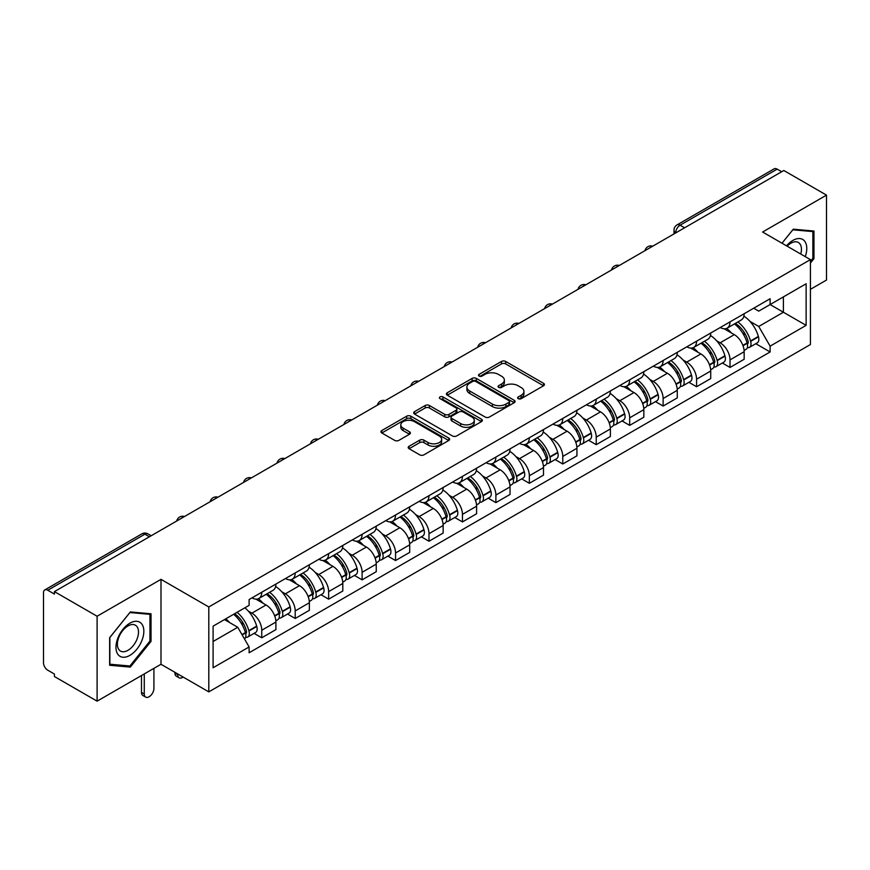 <?xml version="1.0" encoding="UTF-8"?>
<svg xmlns="http://www.w3.org/2000/svg" width="870" height="870" viewBox="0 0 870 870"><rect width="100%" height="100%" fill="white"/><g stroke="black" fill="none" stroke-linecap="round" stroke-linejoin="round"><path stroke-width="1.3" d="M518.248 398.667A2.088 1.207 0 0 0 521.195 398.667L543.554 385.758A2.98 1.718 0 0 0 544.424 384.54A2.98 1.718 0 0 0 543.554 383.333L505.677 361.463A2.98 1.718 0 0 0 501.468 361.463L479.109 374.372A2.088 1.207 0 0 0 478.5 375.22A2.088 1.207 0 0 0 479.109 376.068A2.088 1.207 0 0 0 482.056 376.068L484.949 374.394A9.526 5.503 0 0 1 498.412 374.394L501.566 376.221A9.526 5.503 0 0 1 504.361 380.114A9.526 5.503 0 0 1 501.566 383.996L498.673 385.671A2.088 1.207 0 0 0 498.064 386.519A2.088 1.207 0 0 0 498.673 387.367A2.088 1.207 0 0 0 501.62 387.367L504.513 385.704A9.526 5.503 0 0 1 517.987 385.704L521.141 387.52A9.526 5.503 0 0 1 523.936 391.413A9.526 5.503 0 0 1 521.141 395.295L518.248 396.97A2.088 1.207 0 0 0 517.639 397.818A2.088 1.207 0 0 0 518.248 398.667L518.248 396.97M409.074 446.266A2.98 1.718 0 0 0 408.204 447.484A2.98 1.718 0 0 0 409.074 448.702L419.71 454.836A2.98 1.718 0 0 0 423.918 454.836L448.746 440.492A2.98 1.718 0 0 0 449.616 439.285A2.98 1.718 0 0 0 448.746 438.067L410.868 416.197A2.98 1.718 0 0 0 406.66 416.197L381.821 430.53A2.98 1.718 0 0 0 380.951 431.748A2.98 1.718 0 0 0 381.821 432.966L394.665 440.372A2.98 1.718 0 0 0 398.873 440.372L409.498 434.239A2.98 1.718 0 0 0 410.368 433.021A2.98 1.718 0 0 0 409.498 431.814L403.136 428.138A7.96 4.6 0 0 1 400.798 424.886A7.96 4.6 0 0 1 405.714 420.634A7.96 4.6 0 0 1 414.392 421.635L439.328 436.033A7.96 4.6 0 0 1 441.666 439.285A7.96 4.6 0 0 1 436.751 443.526A7.96 4.6 0 0 1 428.073 442.536L423.918 440.133A2.98 1.718 0 0 0 419.71 440.133L409.074 446.266L409.074 448.702M208.8 606.966L160.993 579.355L97.103 616.243L54.429 591.611L783.837 170.498L826.5 195.13L762.609 232.018L810.416 259.619L208.8 606.966L208.8 691.878L810.416 344.542L810.416 259.619M485.155 417.045A2.98 1.718 0 0 0 489.364 417.045L514.203 402.712A2.98 1.718 0 0 0 515.073 401.494A2.98 1.718 0 0 0 514.203 400.276L476.314 378.406A2.98 1.718 0 0 0 472.105 378.406L447.278 392.751A2.98 1.718 0 0 0 446.397 393.958A2.98 1.718 0 0 0 447.278 395.176L485.155 417.045M440.851 399.123A2.088 1.207 0 0 1 442.96 399.417L442.96 396.937L481.469 419.177A2.98 1.718 0 0 1 482.339 420.384A2.98 1.718 0 0 1 481.469 421.602L456.641 435.935A2.98 1.718 0 0 1 452.433 435.935L414.544 414.066L414.544 411.64A2.98 1.718 0 0 0 413.674 412.858A2.98 1.718 0 0 0 414.544 414.066M414.544 411.64L425.18 405.507A2.98 1.718 0 0 1 429.388 405.507L444.744 414.37A2.98 1.718 0 0 0 448.953 414.37L456.01 410.303A2.98 1.718 0 0 0 456.88 409.085A2.98 1.718 0 0 0 456.01 407.878L440.013 398.634A2.088 1.207 0 0 1 439.404 397.786A2.088 1.207 0 0 1 440.688 396.676A2.088 1.207 0 0 1 442.96 396.937M97.103 616.243L97.103 701.166L54.429 676.534L54.429 674.054L47.785 670.215A6.068 3.502 -120 0 1 43.5 662.788L43.5 592.731A6.068 3.502 -120 0 1 44.751 589.947L141.875 533.875A6.068 3.502 60 0 1 144.909 534.18L47.785 590.251A6.068 3.502 -120 0 0 44.751 589.947M810.416 289.329L826.5 280.053L826.5 195.13M97.103 701.166L160.993 664.278L208.8 691.878M54.429 591.611L54.429 594.09L47.785 590.251M684.57 227.809L680.068 225.21A6.068 3.502 60 0 0 677.034 224.906L774.159 168.834A6.068 3.502 60 0 1 777.182 169.139L680.068 225.21A6.068 3.502 120 0 0 675.772 232.638L675.772 232.888M781.695 171.738L777.182 169.139M730.017 321.889A13.953 8.047 60 0 1 727.135 328.153L741.283 319.975A13.953 8.047 -120 0 0 744.165 313.722M716.586 340.746L720.153 342.802A13.953 8.047 60 0 1 730.017 359.886L744.165 351.719A13.953 8.047 -120 0 0 734.302 334.635L724.177 328.795M744.165 351.719L744.165 359.267L730.017 367.444L722.35 363.007M727.135 328.153A13.953 8.047 60 0 1 720.262 327.522M730.017 359.886L730.017 367.444M696.576 341.203A13.953 8.047 60 0 1 693.684 347.456L707.832 339.289A13.953 8.047 -120 0 0 710.725 333.025M688.899 382.321L696.576 386.748L710.725 378.58L710.725 371.033A13.953 8.047 -120 0 0 700.861 353.949L690.736 348.098M693.684 347.456A13.953 8.047 60 0 1 686.821 346.825M683.146 360.06L686.713 362.116A13.953 8.047 60 0 1 696.576 379.2L696.576 386.748M663.125 360.506A13.953 8.047 60 0 1 660.232 366.77L674.391 358.603A13.953 8.047 -120 0 0 677.273 352.339M655.447 401.635L663.125 406.062L677.273 397.894L677.273 390.336A13.953 8.047 -120 0 0 667.41 373.263L657.285 367.412M660.232 366.77A13.953 8.047 60 0 1 653.37 366.139M649.694 379.363L653.261 381.43A13.953 8.047 60 0 1 663.125 398.514L663.125 406.062M629.673 379.82A13.953 8.047 60 0 1 626.791 386.084L640.94 377.906A13.953 8.047 -120 0 0 643.833 371.653M622.006 420.939L629.673 425.376L643.833 417.198L643.833 409.65A13.953 8.047 -120 0 0 633.969 392.566L623.833 386.726M626.791 386.084A13.953 8.047 60 0 1 619.918 385.453M616.243 398.678L619.821 400.733A13.953 8.047 60 0 1 629.673 417.817L629.673 425.376M596.233 399.134A13.953 8.047 60 0 1 593.34 405.387L607.488 397.22A13.953 8.047 -120 0 0 610.381 390.956M588.555 440.253L596.233 444.679L610.381 436.512L610.381 428.964A13.953 8.047 -120 0 0 600.518 411.88L590.393 406.029M593.34 405.387A13.953 8.047 60 0 1 586.478 404.757M582.802 417.991L586.369 420.047A13.953 8.047 60 0 1 596.233 437.131L596.233 444.679M562.781 418.437A13.953 8.047 60 0 1 559.899 424.701L574.048 416.534A13.953 8.047 -120 0 0 576.93 410.27M555.114 459.567L562.781 463.993L576.93 455.826L576.93 448.267A13.953 8.047 -120 0 0 567.077 431.194L556.941 425.343M559.899 424.701A13.953 8.047 60 0 1 553.026 424.071M549.351 437.295L552.918 439.361A13.953 8.047 60 0 1 562.781 456.445L562.781 463.993M529.341 437.751A13.953 8.047 60 0 1 526.448 444.015L540.596 435.837A13.953 8.047 -120 0 0 543.489 429.584M521.663 478.87L529.341 483.307L543.489 475.129L543.489 467.581A13.953 8.047 -120 0 0 533.625 450.497L523.501 444.657M526.448 444.015A13.953 8.047 60 0 1 519.586 443.385M515.91 456.609L519.477 458.664A13.953 8.047 60 0 1 529.341 475.749L529.341 483.307M495.889 457.065A13.953 8.047 60 0 1 492.996 463.318L507.156 455.151A13.953 8.047 -120 0 0 510.037 448.887M488.211 498.184L495.889 502.61L510.037 494.443L510.037 486.895A13.953 8.047 -120 0 0 500.174 469.811L490.049 463.96M492.996 463.318A13.953 8.047 60 0 1 486.134 462.688M482.458 475.923L486.025 477.978A13.953 8.047 60 0 1 495.889 495.063L495.889 502.61M462.438 476.368A13.953 8.047 60 0 1 459.556 482.632L473.704 474.465A13.953 8.047 -120 0 0 476.597 468.201M454.771 517.498L462.448 521.924L476.597 513.757L476.597 506.199A13.953 8.047 -120 0 0 466.733 489.125L456.598 483.274M459.556 482.632A13.953 8.047 60 0 1 452.694 482.002M449.018 495.226L452.585 497.292A13.953 8.047 60 0 1 462.448 514.377L462.448 521.924M428.997 495.682A13.953 8.047 60 0 1 426.104 501.946L440.263 493.768A13.953 8.047 -120 0 0 443.145 487.515M421.319 536.801L428.997 541.238L443.145 533.06L443.145 525.513A13.953 8.047 -120 0 0 433.282 508.428L423.157 502.588M426.104 501.946A13.953 8.047 60 0 1 419.242 501.316M415.566 514.54L419.133 516.595A13.953 8.047 60 0 1 428.997 533.68L428.997 541.238M395.546 514.996A13.953 8.047 60 0 1 392.664 521.25L406.812 513.082A13.953 8.047 -120 0 0 409.705 506.818M387.879 556.115L395.546 560.541L409.705 552.374L409.705 544.827A13.953 8.047 -120 0 0 399.841 527.742L389.706 521.891M392.664 521.25A13.953 8.047 60 0 1 385.791 520.619M382.115 533.854L385.682 535.909A13.953 8.047 60 0 1 395.546 552.994L395.546 560.541M362.105 534.3A13.953 8.047 60 0 1 359.212 540.564L373.36 532.396A13.953 8.047 -120 0 0 376.253 526.132M354.427 575.429L362.105 579.855L376.253 571.688L376.253 564.13A13.953 8.047 -120 0 0 366.39 547.056L356.265 541.205M359.212 540.564A13.953 8.047 60 0 1 352.35 539.933M348.674 553.157L352.241 555.223A13.953 8.047 60 0 1 362.105 572.308L362.105 579.855M328.653 553.614A13.953 8.047 60 0 1 325.772 559.878L339.92 551.7A13.953 8.047 -120 0 0 342.802 545.447M320.986 594.732L328.653 599.169L342.802 590.991L342.802 583.444A13.953 8.047 -120 0 0 332.949 566.359L322.813 560.519M325.772 559.878A13.953 8.047 60 0 1 318.898 559.247M315.223 572.471L318.79 574.526A13.953 8.047 60 0 1 328.653 591.611L328.653 599.169M295.213 572.928A13.953 8.047 60 0 1 292.32 579.181L306.468 571.014A13.953 8.047 -120 0 0 309.361 564.75M287.535 614.046L295.213 618.472L309.361 610.305L309.361 602.758A13.953 8.047 -120 0 0 299.497 585.673L289.373 579.822M292.32 579.181A13.953 8.047 60 0 1 285.458 578.55M281.782 591.785L285.349 593.84A13.953 8.047 60 0 1 295.213 610.925L295.213 618.472M261.761 592.231A13.953 8.047 60 0 1 258.868 598.495L273.028 590.328A13.953 8.047 -120 0 0 275.91 584.064M254.083 633.36L261.761 637.786L275.91 629.619L275.91 622.061A13.953 8.047 -120 0 0 266.046 604.987L255.921 599.136M258.868 598.495A13.953 8.047 60 0 1 252.006 597.864M248.331 611.088L251.898 613.154A13.953 8.047 60 0 1 261.761 630.239L261.761 637.786M753.714 308.208L758.749 311.123L806.131 283.761L783.402 296.887L783.402 312.232L758.749 326.467L750.038 321.432M213.096 641.494L237.749 627.259L249.114 646.943L213.096 667.747L213.096 626.15L249.114 605.357L249.114 599.539L770.113 298.736L770.113 304.554L806.131 325.358L770.113 346.151L758.749 326.467M806.131 283.761L806.131 325.358M249.114 646.943L249.114 652.761L770.113 351.969L770.113 346.151M810.416 263.023L813.961 258.629L813.961 231.039L793.266 229.191L782 243.208L792.842 229.8L812.885 231.594L812.885 258.325L810.416 261.392M160.993 579.355L160.993 664.278M109.642 665.256L130.337 667.105L151.021 641.364L151.021 613.785L130.337 611.936L109.642 637.666L109.642 665.256M237.749 627.259L224.46 619.592M755.791 343.704L770.113 351.969M812.885 258.009L813.961 258.629M128.151 665.844L130.337 667.105M149.955 640.744L151.021 641.364M519.085 398.96L521.141 397.775A9.526 5.503 0 0 0 523.936 393.882L523.936 391.413M504.361 380.114L504.361 382.582A9.526 5.503 0 0 1 501.566 386.476L499.51 387.661M543.511 385.78L505.677 363.932A2.98 1.718 0 0 0 501.468 363.932L479.935 376.362M514.159 402.734L476.314 380.886A2.98 1.718 0 0 0 472.105 380.886L447.31 395.197L447.278 392.751M508.939 402.342A2.088 1.207 0 0 0 509.548 401.494A2.088 1.207 0 0 0 508.939 400.646L475.683 381.441A2.088 1.207 0 0 0 472.736 381.441L469.691 383.213A9.526 5.503 0 0 0 466.896 387.096A9.526 5.503 0 0 0 469.691 390.989L492.42 404.104A9.526 5.503 0 0 0 505.883 404.104L508.939 402.342L508.939 404.822A2.088 1.207 0 0 0 509.548 403.974L509.548 401.494M466.896 387.096L466.896 389.575A9.526 5.503 0 0 0 469.691 393.457L469.691 390.989M508.939 404.822L505.883 406.584A9.526 5.503 0 0 1 492.42 406.584L469.691 393.457M414.588 414.087L425.18 407.976L425.18 405.507M456.88 409.085L456.88 411.564A2.98 1.718 0 0 1 456.01 412.782L448.953 416.85A2.98 1.718 0 0 1 444.744 416.85L429.388 407.976A2.98 1.718 0 0 0 425.18 407.976M442.96 399.417L481.436 421.624M460.687 423.581A7.96 4.6 0 0 0 469.365 424.571A7.96 4.6 0 0 0 474.28 420.33A7.96 4.6 0 0 0 471.953 417.078L463.166 411.999A2.98 1.718 0 0 0 458.958 411.999L451.9 416.077A2.98 1.718 0 0 0 451.03 417.285A2.98 1.718 0 0 0 451.9 418.503L460.687 423.581L460.687 426.05A7.96 4.6 0 0 0 469.365 427.05A7.96 4.6 0 0 0 474.28 422.798L474.28 420.33M451.03 417.285L451.03 419.764A2.98 1.718 0 0 0 451.9 420.982L451.9 418.503M460.687 426.05L451.9 420.982M441.666 439.285L441.666 441.753A7.96 4.6 0 0 1 436.751 446.005A7.96 4.6 0 0 1 428.073 445.005L423.918 442.612A2.98 1.718 0 0 0 419.71 442.612L409.117 448.724M400.798 424.886L400.798 427.355A7.96 4.6 0 0 0 403.136 430.606L403.136 428.138M409.455 434.26L403.136 430.606M448.702 440.524L410.868 418.677A2.98 1.718 0 0 0 406.66 418.677L381.865 432.988M735.28 323.444A19.107 11.027 60 0 1 735.378 323.499A19.107 11.027 60 0 1 747.95 340.638L748.059 341.029A3.719 2.142 60 0 1 747.471 343.954A3.719 2.142 60 0 1 747.384 343.998M734.443 323.923A23.044 13.3 60 0 1 747.112 342.932L747.221 343.335A7.656 4.415 60 0 1 746.014 349.349L744.111 350.447M747.319 347.652A7.656 4.415 -120 0 0 749.44 347.369A7.656 4.415 -120 0 0 750.658 341.355L750.538 340.953A23.044 13.3 -120 0 0 737.88 321.943M743.883 316.169A23.044 13.3 60 0 1 758.368 336.44L758.477 336.831A7.656 4.415 60 0 1 757.27 342.845L749.44 347.369M726.591 328.414A23.044 13.3 60 0 1 731.398 332.96M742.599 332.992L745.546 334.689M805.261 256.65A19.706 11.375 120 0 0 804.913 241.512A19.706 11.375 120 0 0 786.523 245.829M800.748 254.04A14.92 8.613 120 0 0 800.019 244.035A14.92 8.613 120 0 0 798.345 242.48A14.92 8.613 120 0 0 787.132 246.177M811.558 230.822L812.885 231.594M141.973 624.258A19.706 11.375 120 0 0 122.931 629.358A19.706 11.375 120 0 0 117.831 654.283A19.706 11.375 120 0 0 136.873 649.183A19.706 11.375 120 0 0 141.973 624.258M137.09 626.77A14.92 8.613 120 0 0 135.415 625.215A14.92 8.613 120 0 0 121.528 632.186A14.92 8.613 120 0 0 118.809 649.509A14.92 8.613 120 0 0 120.484 651.064A14.92 8.613 120 0 0 134.371 644.104A14.92 8.613 120 0 0 137.09 626.77M129.902 665.996L109.859 664.212L109.859 637.482L129.902 612.545L149.955 614.329L149.955 641.059L129.902 665.996M148.618 613.567L149.955 614.329M701.84 342.747A19.107 11.027 60 0 1 701.927 342.802A19.107 11.027 60 0 1 714.498 359.952L714.618 360.343A3.719 2.142 60 0 1 714.031 363.258A3.719 2.142 60 0 1 713.944 363.301M701.002 343.237A23.044 13.3 60 0 1 713.661 362.246L713.781 362.649A7.656 4.415 60 0 1 712.563 368.652L710.659 369.75M713.879 366.966A7.656 4.415 -120 0 0 715.999 366.672A7.656 4.415 -120 0 0 717.206 360.658L717.097 360.267A23.044 13.3 -120 0 0 704.428 341.257M710.431 335.472A23.044 13.3 60 0 1 724.917 355.754L725.036 356.145A7.656 4.415 60 0 1 723.818 362.159L715.999 366.672M693.14 347.728A23.044 13.3 60 0 1 697.957 352.274M709.159 352.306L712.095 353.992M668.388 362.061A19.107 11.027 60 0 1 668.486 362.116A19.107 11.027 60 0 1 681.058 379.255L681.166 379.657A3.719 2.142 60 0 1 680.579 382.572A3.719 2.142 60 0 1 680.492 382.615M667.551 362.54A23.044 13.3 60 0 1 680.22 381.56L680.329 381.952A7.656 4.415 60 0 1 679.122 387.966L677.219 389.064M680.427 386.269A7.656 4.415 -120 0 0 682.548 385.986A7.656 4.415 -120 0 0 683.766 379.972L683.646 379.581A23.044 13.3 -120 0 0 670.987 360.561M676.99 354.786A23.044 13.3 60 0 1 691.476 375.057L691.585 375.459A7.656 4.415 60 0 1 690.378 381.462L682.548 385.986M659.688 367.042A23.044 13.3 60 0 1 664.506 371.577M675.707 371.61L678.643 373.306M634.937 381.375A19.107 11.027 60 0 1 635.035 381.43A19.107 11.027 60 0 1 647.606 398.569L647.715 398.96A3.719 2.142 60 0 1 647.128 401.886A3.719 2.142 60 0 1 647.052 401.929M634.11 381.854A23.044 13.3 60 0 1 646.769 400.863L646.878 401.266A7.656 4.415 60 0 1 645.67 407.28L643.767 408.378M646.986 405.583A7.656 4.415 -120 0 0 649.107 405.3A7.656 4.415 -120 0 0 650.314 399.286L650.205 398.884A23.044 13.3 -120 0 0 637.536 379.875M643.539 374.1A23.044 13.3 60 0 1 658.024 394.371L658.144 394.762A7.656 4.415 60 0 1 656.926 400.776L649.107 405.3M626.248 386.345A23.044 13.3 60 0 1 631.054 390.891M642.267 390.924L645.203 392.62M601.496 400.678A19.107 11.027 60 0 1 601.594 400.733A19.107 11.027 60 0 1 614.155 417.883L614.274 418.274A3.719 2.142 60 0 1 613.687 421.189A3.719 2.142 60 0 1 613.6 421.232M600.659 401.168A23.044 13.3 60 0 1 613.328 420.177L613.437 420.58A7.656 4.415 60 0 1 612.23 426.583L610.327 427.681M613.535 424.897A7.656 4.415 -120 0 0 615.655 424.603A7.656 4.415 -120 0 0 616.863 418.59L616.754 418.198A23.044 13.3 -120 0 0 604.084 399.189M610.087 393.403A23.044 13.3 60 0 1 624.584 413.685L624.693 414.076A7.656 4.415 60 0 1 623.486 420.09L615.655 424.603M592.796 405.659A23.044 13.3 60 0 1 597.614 410.205M608.815 410.238L611.751 411.923M568.045 419.992A19.107 11.027 60 0 1 568.143 420.047A19.107 11.027 60 0 1 580.714 437.186L580.823 437.588A3.719 2.142 60 0 1 580.236 440.503A3.719 2.142 60 0 1 580.159 440.546M567.207 420.471A23.044 13.3 60 0 1 579.877 439.491L579.986 439.883A7.656 4.415 60 0 1 578.778 445.897L576.875 446.995M580.094 444.2A7.656 4.415 -120 0 0 582.215 443.917A7.656 4.415 -120 0 0 583.422 437.904L583.302 437.512A23.044 13.3 -120 0 0 570.644 418.492M576.647 412.717A23.044 13.3 60 0 1 591.132 432.988L591.241 433.39A7.656 4.415 60 0 1 590.034 439.393L582.215 443.917M559.356 424.973A23.044 13.3 60 0 1 564.162 429.508M575.375 429.541L578.311 431.237M534.604 439.306A19.107 11.027 60 0 1 534.702 439.361A19.107 11.027 60 0 1 547.263 456.5L547.382 456.891A3.719 2.142 60 0 1 546.795 459.817A3.719 2.142 60 0 1 546.708 459.86M533.767 439.785A23.044 13.3 60 0 1 546.425 458.794L546.545 459.197A7.656 4.415 60 0 1 545.338 465.211L543.424 466.309M546.643 463.514A7.656 4.415 -120 0 0 548.763 463.231A7.656 4.415 -120 0 0 549.971 457.218L549.862 456.815A23.044 13.3 -120 0 0 537.192 437.806M543.195 432.031A23.044 13.3 60 0 1 557.681 452.302L557.8 452.694A7.656 4.415 60 0 1 556.593 458.707L548.763 463.231M525.904 444.276A23.044 13.3 60 0 1 530.722 448.822M541.923 448.855L544.859 450.551M501.153 458.61A19.107 11.027 60 0 1 501.25 458.664A19.107 11.027 60 0 1 513.822 475.814L513.931 476.205A3.719 2.142 60 0 1 513.343 479.12A3.719 2.142 60 0 1 513.256 479.163M500.315 459.099A23.044 13.3 60 0 1 512.985 478.108L513.093 478.511A7.656 4.415 60 0 1 511.886 484.514L509.983 485.612M513.191 482.828A7.656 4.415 -120 0 0 515.312 482.535A7.656 4.415 -120 0 0 516.53 476.521L516.41 476.129A23.044 13.3 -120 0 0 503.752 457.12M509.755 451.334A23.044 13.3 60 0 1 524.24 471.616L524.349 472.008A7.656 4.415 60 0 1 523.142 478.021L515.312 482.535M492.463 463.59A23.044 13.3 60 0 1 497.27 468.136M508.471 468.169L511.419 469.854M467.712 477.924A19.107 11.027 60 0 1 467.799 477.978A19.107 11.027 60 0 1 480.37 495.117L480.49 495.519A3.719 2.142 60 0 1 479.903 498.434A3.719 2.142 60 0 1 479.816 498.477M466.875 478.402A23.044 13.3 60 0 1 479.533 497.422L479.653 497.814A7.656 4.415 60 0 1 478.435 503.828L476.532 504.926M479.751 502.131A7.656 4.415 -120 0 0 481.871 501.849A7.656 4.415 -120 0 0 483.078 495.835L482.97 495.443A23.044 13.3 -120 0 0 470.3 476.423M476.303 470.648A23.044 13.3 60 0 1 490.789 490.919L490.908 491.322A7.656 4.415 60 0 1 489.69 497.325L481.871 501.849M459.012 482.904A23.044 13.3 60 0 1 463.83 487.439M475.031 487.472L477.967 489.168M434.26 497.238A19.107 11.027 60 0 1 434.358 497.292A19.107 11.027 60 0 1 446.93 514.431L447.039 514.822A3.719 2.142 60 0 1 446.451 517.748A3.719 2.142 60 0 1 446.364 517.791M433.423 497.716A23.044 13.3 60 0 1 446.092 516.726L446.201 517.128A7.656 4.415 60 0 1 444.994 523.142L443.091 524.24M446.299 521.445A7.656 4.415 -120 0 0 448.42 521.163A7.656 4.415 -120 0 0 449.627 515.149L449.518 514.746A23.044 13.3 -120 0 0 436.86 495.737M442.863 489.962A23.044 13.3 60 0 1 457.348 510.233L457.457 510.625A7.656 4.415 60 0 1 456.25 516.639L448.42 521.163M425.56 502.207A23.044 13.3 60 0 1 430.378 506.753M441.579 506.786L444.516 508.482M400.809 516.541A19.107 11.027 60 0 1 400.907 516.595A19.107 11.027 60 0 1 413.478 533.745L413.587 534.136A3.719 2.142 60 0 1 413 537.051A3.719 2.142 60 0 1 412.924 537.094M399.982 517.03A23.044 13.3 60 0 1 412.641 536.04L412.75 536.442A7.656 4.415 60 0 1 411.543 542.445L409.639 543.543M412.858 540.759A7.656 4.415 -120 0 0 414.979 540.466A7.656 4.415 -120 0 0 416.186 534.452L416.077 534.06A23.044 13.3 -120 0 0 403.408 515.051M409.411 509.265A23.044 13.3 60 0 1 423.897 529.547L424.016 529.939A7.656 4.415 60 0 1 422.798 535.953L414.979 540.466M392.12 521.521A23.044 13.3 60 0 1 396.927 526.067M408.139 526.1L411.075 527.785M367.368 535.855A19.107 11.027 60 0 1 367.466 535.909A19.107 11.027 60 0 1 380.027 553.048L380.146 553.45A3.719 2.142 60 0 1 379.559 556.365A3.719 2.142 60 0 1 379.472 556.408M366.531 536.333A23.044 13.3 60 0 1 379.2 555.354L379.309 555.745A7.656 4.415 60 0 1 378.102 561.759L376.199 562.857M379.407 560.062A7.656 4.415 -120 0 0 381.528 559.78A7.656 4.415 -120 0 0 382.735 553.766L382.626 553.374A23.044 13.3 -120 0 0 369.957 534.354M375.96 528.579A23.044 13.3 60 0 1 390.456 548.85L390.565 549.253A7.656 4.415 60 0 1 389.358 555.256L381.528 559.78M358.668 540.835A23.044 13.3 60 0 1 363.486 545.37M374.687 545.403L377.623 547.099M333.917 555.169A19.107 11.027 60 0 1 334.015 555.223A19.107 11.027 60 0 1 346.586 572.362L346.695 572.754A3.719 2.142 60 0 1 346.108 575.679A3.719 2.142 60 0 1 346.032 575.722M333.079 555.647A23.044 13.3 60 0 1 345.749 574.657L345.858 575.059A7.656 4.415 60 0 1 344.65 581.073L342.747 582.171M345.955 579.376A7.656 4.415 -120 0 0 348.087 579.094A7.656 4.415 -120 0 0 349.294 573.08L349.174 572.678A23.044 13.3 -120 0 0 336.516 553.668M342.519 547.893A23.044 13.3 60 0 1 357.004 568.164L357.113 568.556A7.656 4.415 60 0 1 355.906 574.57L348.087 579.094M325.228 560.139A23.044 13.3 60 0 1 330.034 564.684M341.236 564.717L344.183 566.413M300.476 574.472A19.107 11.027 60 0 1 300.574 574.526A19.107 11.027 60 0 1 313.135 591.676L313.254 592.068A3.719 2.142 60 0 1 312.667 594.982A3.719 2.142 60 0 1 312.58 595.026M299.639 574.961A23.044 13.3 60 0 1 312.297 593.971L312.417 594.373A7.656 4.415 60 0 1 311.21 600.376L309.296 601.475M312.515 598.69A7.656 4.415 -120 0 0 314.635 598.397A7.656 4.415 -120 0 0 315.843 592.383L315.734 591.991A23.044 13.3 -120 0 0 303.065 572.982M309.067 567.196A23.044 13.3 60 0 1 323.553 587.478L323.673 587.87A7.656 4.415 60 0 1 322.465 593.884L314.635 598.397M291.776 579.453A23.044 13.3 60 0 1 296.594 583.998M307.795 584.031L310.731 585.717M267.025 593.786A19.107 11.027 60 0 1 267.123 593.84A19.107 11.027 60 0 1 279.694 610.979L279.803 611.382A3.719 2.142 60 0 1 279.216 614.296A3.719 2.142 60 0 1 279.129 614.34M177.719 673.935L177.719 674.674A6.819 3.937 120 0 0 179.133 677.795A6.819 3.937 120 0 0 183.146 677.067M179.133 677.795L176.338 676.186A6.819 3.937 -60 0 1 174.924 673.065L174.924 672.325M266.187 594.264A23.044 13.3 60 0 1 278.857 613.285L278.965 613.676A7.656 4.415 60 0 1 277.758 619.69L275.855 620.788M279.063 617.994A7.656 4.415 -120 0 0 281.184 617.711A7.656 4.415 -120 0 0 282.402 611.697L282.282 611.305A23.044 13.3 -120 0 0 269.624 592.285M275.627 586.51A23.044 13.3 60 0 1 290.112 606.781L290.221 607.184A7.656 4.415 60 0 1 289.014 613.187L281.184 617.711M258.336 598.767A23.044 13.3 60 0 1 263.142 603.301M274.344 603.334L277.28 605.031M234.606 613.731A19.107 11.027 60 0 1 246.243 630.293L246.362 630.685A3.719 2.142 60 0 1 245.775 633.61A3.719 2.142 60 0 1 245.688 633.654M144.268 673.935L144.268 693.988A6.819 3.937 120 0 0 145.681 697.109A6.819 3.937 120 0 0 150.945 695.282A6.819 3.937 120 0 0 153.914 688.42L153.914 668.356M145.681 697.109L142.898 695.5A6.819 3.937 -60 0 1 141.484 692.379L141.484 675.544M233.638 614.285A23.044 13.3 60 0 1 245.405 632.588L245.525 632.99A7.656 4.415 60 0 1 244.47 638.906M245.623 637.308A7.656 4.415 -120 0 0 247.743 637.025A7.656 4.415 -120 0 0 248.95 631.011L248.842 630.609A23.044 13.3 -120 0 0 237.075 612.306M244.894 607.793A23.044 13.3 60 0 1 256.661 626.096L256.78 626.487A7.656 4.415 60 0 1 255.562 632.501L247.743 637.025M225.808 618.809A23.044 13.3 60 0 1 229.702 622.615M240.903 622.648L243.839 624.345M675.99 232.758L675.772 232.638A6.068 3.502 0 0 1 674 230.158L674 233.91M295.213 610.925L309.361 602.758M328.653 591.611L342.802 583.444M362.105 572.308L376.253 564.13M395.546 552.994L409.705 544.827M428.997 533.68L443.145 525.513M462.448 514.377L476.597 506.199M495.889 495.063L510.037 486.895M529.341 475.749L543.489 467.581M562.781 456.445L576.93 448.267M596.233 437.131L610.381 428.964M629.673 417.817L643.833 409.65M663.125 398.514L677.273 390.336M696.576 379.2L710.725 371.033M261.761 630.239L275.91 622.061M251.898 613.154L266.046 604.987M285.349 593.84L299.497 585.673M318.79 574.526L332.949 566.359M352.241 555.223L366.39 547.056M385.682 535.909L399.841 527.742M419.133 516.595L433.282 508.428M452.585 497.292L466.733 489.125M486.025 477.978L500.174 469.811M519.477 458.664L533.625 450.497M552.918 439.361L567.077 431.194M586.369 420.047L600.518 411.88M619.821 400.733L633.969 392.566M653.261 381.43L667.41 373.263M686.713 362.116L700.861 353.949M720.153 342.802L734.302 334.635M652.239 246.471A6.068 3.502 120 0 0 649.564 248.015M618.798 265.785A6.068 3.502 120 0 0 616.123 267.329M585.347 285.088A6.068 3.502 120 0 0 582.672 286.643M551.906 304.402A6.068 3.502 120 0 0 549.22 305.946M518.455 323.716A6.068 3.502 120 0 0 515.779 325.26M485.003 343.019A6.068 3.502 120 0 0 482.328 344.574M451.563 362.333A6.068 3.502 120 0 0 448.887 363.877M418.111 381.647A6.068 3.502 120 0 0 415.436 383.191M384.671 400.95A6.068 3.502 120 0 0 381.995 402.505M351.219 420.264A6.068 3.502 120 0 0 348.544 421.809M317.778 439.578A6.068 3.502 120 0 0 315.092 441.123M284.327 458.881A6.068 3.502 120 0 0 281.652 460.437M250.875 478.195A6.068 3.502 120 0 0 248.2 479.74M217.435 497.51A6.068 3.502 120 0 0 214.759 499.054M183.983 516.813A6.068 3.502 120 0 0 181.308 518.368M149.412 536.779L144.909 534.18A6.068 3.502 120 0 1 147.943 533.875A6.068 6.068 0 0 0 141.875 533.875M521.141 397.775L521.141 395.295M498.673 387.367L498.673 385.671M501.566 386.476L501.566 383.996M479.109 376.068L479.109 374.372M501.468 363.932L501.468 361.463M505.677 363.932L505.677 361.463M543.554 385.758L543.554 383.333M472.105 380.886L472.105 378.406M476.314 380.886L476.314 378.406M514.203 402.712L514.203 400.276M492.42 406.584L492.42 404.104M505.883 406.584L505.883 404.104M429.388 407.976L429.388 405.507M444.744 416.85L444.744 414.37M448.953 416.85L448.953 414.37M456.01 412.782L456.01 410.303M481.469 421.602L481.469 419.177M419.71 442.612L419.71 440.133M423.918 442.612L423.918 440.133M428.073 445.005L428.073 442.536M409.498 434.239L409.498 431.814M381.821 432.966L381.821 430.53M406.66 418.677L406.66 416.197M410.868 418.677L410.868 416.197M448.746 440.492L448.746 438.067M743.034 345.749L747.221 343.335M750.658 341.355L758.477 336.831M750.538 340.953L758.368 336.44M747.102 342.91L748.243 342.247M742.893 345.379L747.112 342.932M709.583 365.063L713.781 362.649M717.206 360.658L725.036 356.145M717.097 360.267L724.917 355.754M713.661 362.214L714.792 361.561M709.441 364.682L713.661 362.246M676.142 384.377L680.329 381.952M683.766 379.972L691.585 375.459M683.646 379.581L691.476 375.057M676.001 383.996L681.351 380.875M642.691 403.68L646.878 401.266M650.314 399.286L658.144 394.762M650.205 398.884L658.024 394.371M646.758 400.842L647.9 400.178M642.549 403.31L646.769 400.863M609.239 422.994L613.437 420.58M616.863 418.59L624.693 414.076M616.754 418.198L624.584 413.685M613.317 420.145L614.459 419.492M609.098 422.613L613.328 420.177M575.799 442.308L579.986 439.883M583.422 437.904L591.241 433.39M583.302 437.512L591.132 432.988M579.866 439.459L581.008 438.806M575.657 441.927L579.877 439.491M542.347 461.611L546.545 459.197M549.971 457.218L557.8 452.694M549.862 456.815L557.681 452.302M546.425 458.773L547.556 458.109M542.206 461.241L546.425 458.794M508.906 480.925L513.093 478.511M516.53 476.521L524.349 472.008M516.41 476.129L524.24 471.616M512.974 478.076L514.116 477.423M508.765 480.544L512.985 478.108M475.455 500.239L479.653 497.814M483.078 495.835L490.908 491.322M482.97 495.443L490.789 490.919M479.522 497.39L480.664 496.737M475.314 499.858L479.533 497.422M442.014 519.542L446.201 517.128M449.627 515.149L457.457 510.625M449.518 514.746L457.348 510.233M441.873 519.172L447.224 516.04M408.563 538.856L412.75 536.442M416.186 534.452L424.016 529.939M416.077 534.06L423.897 529.547M408.421 538.476L413.772 535.354M375.111 558.17L379.309 555.745M382.735 553.766L390.565 549.253M382.626 553.374L390.456 548.85M374.97 557.79L380.331 554.668M341.671 577.473L345.858 575.059M349.294 573.08L357.113 568.556M349.174 572.678L357.004 568.164M345.738 574.635L346.88 573.972M341.529 577.104L345.749 574.657M308.219 596.787L312.417 594.373M315.843 592.383L323.673 587.87M315.734 591.991L323.553 587.478M312.297 593.938L313.428 593.286M308.078 596.407L312.297 593.971M174.924 673.065L177.719 674.674M274.779 616.101L278.965 613.676M282.402 611.697L290.221 607.184M282.282 611.305L290.112 606.781M278.846 613.252L279.988 612.6M274.637 615.721L278.857 613.285M141.484 692.379L144.268 693.988M242.175 634.926L245.525 632.99M248.95 631.011L256.78 626.487M248.842 630.609L256.661 626.096M245.394 632.566L246.536 631.903M241.969 634.578L245.405 632.588M652.761 246.177A6.068 6.068 0 0 0 644.975 250.669M619.309 265.481A6.068 6.068 0 0 0 611.534 269.972M585.869 284.794A6.068 6.068 0 0 0 578.082 289.286M552.417 304.108A6.068 6.068 0 0 0 544.631 308.6M518.966 323.412A6.068 6.068 0 0 0 511.19 327.903M485.525 342.726A6.068 6.068 0 0 0 477.739 347.217M452.074 362.04A6.068 6.068 0 0 0 444.298 366.531M418.633 381.343A6.068 6.068 0 0 0 410.847 385.834M385.182 400.657A6.068 6.068 0 0 0 377.406 405.148M351.73 419.971A6.068 6.068 0 0 0 343.954 424.462M318.289 439.274A6.068 6.068 0 0 0 310.503 443.765M284.838 458.588A6.068 6.068 0 0 0 277.062 463.079M251.397 477.902A6.068 6.068 0 0 0 243.611 482.393M217.946 497.205A6.068 6.068 0 0 0 210.17 501.696M184.505 516.519A6.068 6.068 0 0 0 176.719 521.01M151.195 535.746L147.943 533.875M677.034 224.906A6.068 6.068 0 0 0 674 230.158"/></g></svg>
